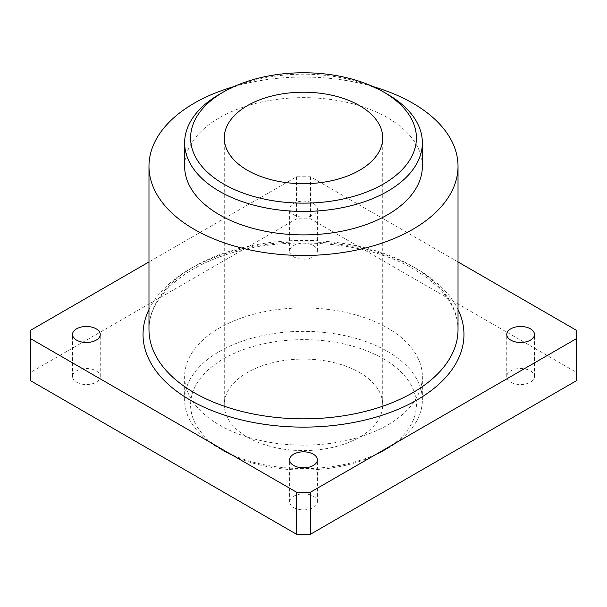 <?xml version="1.0" encoding="UTF-8"?>
<svg xmlns="http://www.w3.org/2000/svg" width="607" height="607" viewBox="0 0 607 607"><rect width="100%" height="100%" fill="white"/><g stroke="black" fill="none" stroke-linecap="round" stroke-linejoin="round"><path stroke-width="0.46" stroke-dasharray="3.04 2.28" d="M359.534 372.493A79.236 45.745 180 0 1 382.736 404.839A79.236 45.745 180 0 1 303.5 450.591A79.236 45.745 180 0 1 224.264 404.839A79.236 45.745 180 0 1 273.173 362.576A79.236 45.745 180 0 1 359.534 372.493M383.343 358.745A112.917 65.192 180 0 1 383.343 450.933A112.917 65.192 180 0 1 223.657 450.933A112.917 65.192 180 0 1 223.657 358.745A112.917 65.192 180 0 1 383.343 358.745M576.65 380.574L576.65 372.493L310.503 218.831L296.497 218.831L30.35 372.493L30.35 380.574M576.65 330.436L576.65 372.493M458.019 261.943L310.503 176.781L296.497 176.781L148.981 261.943M293.697 214.787A13.87 8.005 0 0 0 308.804 216.524A13.87 8.005 0 0 0 317.37 209.127A13.87 8.005 0 0 0 303.5 201.122A13.87 8.005 0 0 0 289.63 209.127A13.87 8.005 0 0 0 293.697 214.787M310.503 176.781L310.503 218.831M293.697 507.551A13.87 8.005 0 0 0 308.804 509.281A13.87 8.005 0 0 0 317.37 501.883A13.87 8.005 0 0 0 303.5 493.878A13.87 8.005 0 0 0 289.63 501.883A13.87 8.005 0 0 0 293.697 507.551M76.573 382.198A13.87 8.005 0 0 0 91.687 383.928A13.87 8.005 0 0 0 100.246 376.537A13.87 8.005 0 0 0 86.384 368.525A13.87 8.005 0 0 0 72.514 376.537A13.87 8.005 0 0 0 76.573 382.198M510.813 382.198A13.87 8.005 0 0 0 525.928 383.928A13.87 8.005 0 0 0 534.486 376.537A13.87 8.005 0 0 0 520.616 368.525A13.87 8.005 0 0 0 506.754 376.537A13.87 8.005 0 0 0 510.813 382.198M293.697 256.844A13.87 8.005 0 0 0 308.804 258.574A13.87 8.005 0 0 0 317.37 251.184A13.87 8.005 0 0 0 303.5 243.172A13.87 8.005 0 0 0 289.63 251.184A13.87 8.005 0 0 0 293.697 256.844M219.453 425.059A118.858 68.621 0 0 0 348.987 439.931A118.858 68.621 0 0 0 422.358 376.537A118.858 68.621 0 0 0 387.547 328.008A118.858 68.621 0 0 0 258.013 313.136A118.858 68.621 0 0 0 184.642 376.537A118.858 68.621 0 0 0 219.453 425.059M296.497 176.781L296.497 218.831M30.35 330.436L30.35 372.493M387.547 351.461A118.858 68.621 180 0 1 422.358 399.99A118.858 68.621 180 0 1 387.547 448.512A118.858 68.621 180 0 1 219.453 448.512A118.858 68.621 180 0 1 184.642 399.99A118.858 68.621 180 0 1 258.013 336.589A118.858 68.621 180 0 1 387.547 351.461M219.453 94.282A118.858 68.621 180 0 1 387.547 94.282M184.642 166.265A118.858 68.621 180 0 1 258.013 102.864A118.858 68.621 180 0 1 387.547 117.735A118.858 68.621 180 0 1 422.358 166.265M233.938 86.604A154.519 89.206 180 0 1 373.062 86.604M148.981 309.502A160.46 92.643 180 0 1 416.963 268.969A160.46 92.643 180 0 1 458.019 309.502M412.76 266.549A154.519 89.206 180 0 1 458.019 329.624C457.769 306.967 443.095 286.853 413.989 269.265C366.37 240.729 283.461 234.492 224.393 255.289C177.305 270.843 148.275 301.057 148.981 329.624A154.519 89.206 180 0 1 244.371 247.208A154.519 89.206 180 0 1 412.76 266.549M382.736 404.839L382.736 137.956M224.264 404.839L224.264 137.956M383.343 450.933L387.547 448.512M223.657 450.933L219.453 448.512M422.358 399.99L422.358 376.537M184.642 399.99L184.642 376.537M317.37 251.184L317.37 209.127M289.63 251.184L289.63 209.127M534.486 376.537L534.486 334.48M506.754 376.537L506.754 334.48M100.246 376.537L100.246 334.48M72.514 376.537L72.514 334.48M317.37 501.883L317.37 459.833M289.63 501.883L289.63 459.833"/><path stroke-width="0.91" d="M148.981 261.943L30.35 330.436L30.35 338.524L296.497 492.178L310.503 492.178L576.65 338.524L576.65 330.436L458.019 261.943M576.65 338.524L576.65 380.574L310.503 534.236L296.497 534.236L30.35 380.574L30.35 338.524M293.697 465.493A13.87 8.005 0 0 0 308.804 467.231A13.87 8.005 0 0 0 317.37 459.833A13.87 8.005 0 0 0 303.5 451.828A13.87 8.005 0 0 0 289.63 459.833A13.87 8.005 0 0 0 293.697 465.493M76.573 340.14A13.87 8.005 0 0 0 91.687 341.878A13.87 8.005 0 0 0 100.246 334.48A13.87 8.005 0 0 0 86.384 326.475A13.87 8.005 0 0 0 72.514 334.48A13.87 8.005 0 0 0 76.573 340.14M510.813 340.14A13.87 8.005 0 0 0 525.928 341.878A13.87 8.005 0 0 0 534.486 334.48A13.87 8.005 0 0 0 520.616 326.475A13.87 8.005 0 0 0 506.754 334.48A13.87 8.005 0 0 0 510.813 340.14M296.497 492.178L296.497 534.236M310.503 492.178L310.503 534.236M359.534 105.61A79.236 45.745 180 0 1 382.736 137.956A79.236 45.745 180 0 1 303.5 183.701A79.236 45.745 180 0 1 224.264 137.956A79.236 45.745 180 0 1 273.173 95.694A79.236 45.745 180 0 1 359.534 105.61M387.547 94.282L383.343 91.862A112.917 65.192 180 0 1 383.343 184.05A112.917 65.192 180 0 1 223.657 184.05A112.917 65.192 180 0 1 223.657 91.862A112.917 65.192 180 0 1 383.343 91.862L387.547 94.282A118.858 68.621 180 0 1 422.358 142.812A118.858 68.621 180 0 1 303.5 211.433A118.858 68.621 180 0 1 184.642 142.812A118.858 68.621 180 0 1 219.453 94.282L223.657 91.862M422.358 142.812L422.358 166.265A118.858 68.621 180 0 1 303.5 234.886A118.858 68.621 180 0 1 184.642 166.265L184.642 142.812M373.062 86.604A154.519 89.206 180 0 1 412.76 103.182A154.519 89.206 180 0 1 458.019 166.265A154.519 89.206 180 0 1 303.5 255.471A154.519 89.206 180 0 1 148.981 166.265A154.519 89.206 180 0 1 233.938 86.604M458.019 309.502A160.46 92.643 180 0 1 303.5 427.123A160.46 92.643 180 0 1 148.981 309.502M458.019 166.265L458.019 329.624A154.519 89.206 180 0 1 303.5 418.838A154.519 89.206 180 0 1 148.981 329.624L148.981 166.265"/></g></svg>

